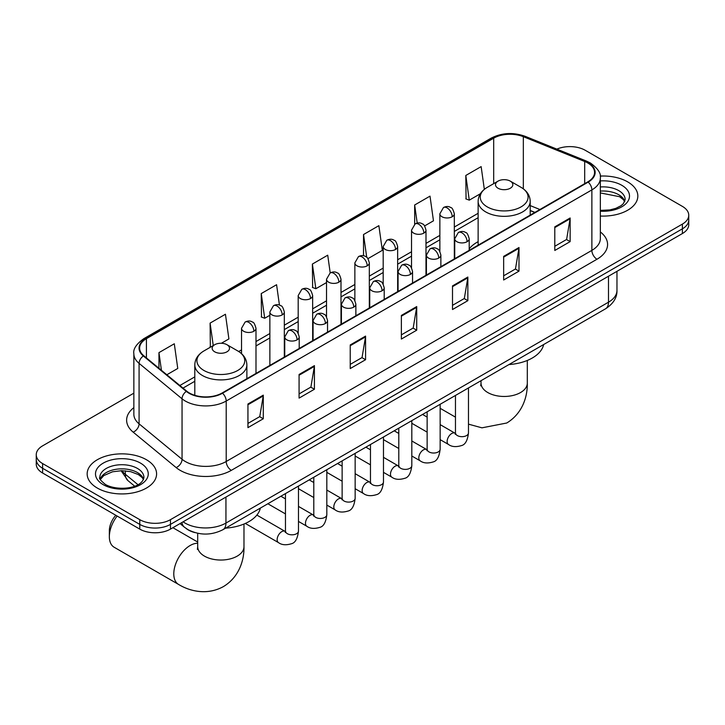 <?xml version="1.0" encoding="UTF-8"?>
<svg xmlns="http://www.w3.org/2000/svg" width="725" height="725" viewBox="0 0 725 725"><rect width="100%" height="100%" fill="white"/><g stroke="black" fill="none" stroke-linecap="round" stroke-linejoin="round"><path stroke-width="1.09" d="M478.128 241.67A38.334 22.131 0 0 0 469.202 248.829M534.787 212.47L530.202 210.622M194.889 532.585A21.696 12.524 180 0 1 186.126 528.48M133.853 393.167L42.603 445.848A21.696 12.524 0 0 0 36.25 454.702L36.25 464.154A21.696 12.524 0 0 0 42.603 473.008L139.771 529.114A21.696 12.524 0 0 0 170.457 529.114L682.397 233.55A21.696 12.524 0 0 0 688.75 224.696L688.75 219.965A21.696 12.524 0 0 1 682.397 228.828A21.696 12.524 0 0 0 688.75 219.965L688.75 215.243A21.696 12.524 0 0 0 682.397 206.389L585.229 150.283A21.696 12.524 0 0 0 556.863 149.123M36.25 454.702A21.696 12.524 0 0 0 42.603 463.565L139.771 519.662A21.696 12.524 0 0 0 170.457 519.662L170.457 524.393L682.397 228.828L170.457 524.393A21.696 12.524 0 0 1 139.771 524.393A21.696 12.524 0 0 0 170.457 524.393L170.457 529.114M42.603 463.565L42.603 468.287L139.771 524.393L42.603 468.287A21.696 12.524 0 0 1 36.25 459.433A21.696 12.524 0 0 0 42.603 468.287L42.603 473.008M627.669 181.875A34.718 20.046 0 0 0 600.209 176.075A34.718 20.046 0 0 1 627.669 181.875A34.718 20.046 0 0 1 637.837 196.049A34.718 20.046 0 0 0 627.669 181.875M146.423 459.722A34.718 20.046 0 0 0 108.587 455.382A34.718 20.046 0 0 0 87.163 473.896A34.718 20.046 0 0 0 97.331 488.07A34.718 20.046 0 0 0 135.158 492.411A34.718 20.046 0 0 0 156.591 473.896A34.718 20.046 0 0 0 146.423 459.722A34.718 20.046 0 0 0 108.587 455.382A34.718 20.046 0 0 0 87.163 473.896A34.718 20.046 0 0 0 97.331 488.07A34.718 20.046 0 0 0 135.158 492.411A34.718 20.046 0 0 0 156.591 473.896A34.718 20.046 0 0 0 146.423 459.722M587.785 162.98A23.146 13.358 180 0 1 594.563 172.432A23.146 13.358 180 0 1 587.785 181.875L222.113 392.995A23.146 13.358 180 0 1 186.787 391.21L143.822 355.785A23.146 13.358 180 0 1 139.635 348.118A23.146 13.358 180 0 1 146.414 338.666L493.689 138.176A23.146 13.358 180 0 1 523.332 136.681L584.694 161.485A23.146 13.358 180 0 1 587.785 162.98M588.192 162.744A23.726 13.693 0 0 0 585.021 161.213L523.658 136.4A23.726 13.693 0 0 0 493.281 137.94L146.006 338.43A23.726 13.693 0 0 0 143.351 355.975L186.316 391.4A23.726 13.693 0 0 0 222.521 393.231L588.192 182.111A23.726 13.693 0 0 0 588.192 162.744M247.941 404.006L247.941 427.632L263.284 418.769L263.284 395.152L247.941 404.006M247.941 423.436L259.758 416.612L263.22 395.932A5.782 3.344 -120 0 0 263.284 395.152M259.659 416.676L263.284 418.769M299.081 374.481L299.081 398.107L314.423 389.243L314.423 365.627L299.081 374.481M299.081 393.911L310.898 387.087L314.36 366.406A5.782 3.344 -120 0 0 314.423 365.627M310.798 387.15L314.423 389.243M350.229 344.955L350.229 368.572L365.572 359.718L365.572 336.092L350.229 344.955M350.229 364.385L362.047 357.561L365.509 336.88A5.782 3.344 -120 0 0 365.572 336.092M361.938 357.624L365.572 359.718M554.797 226.843L554.797 250.469L570.14 241.615L570.14 217.989L554.797 226.843M554.797 246.282L566.615 239.458L570.077 218.778A5.782 3.344 -120 0 0 570.14 217.989M566.506 239.513L570.14 241.615M503.648 256.378L503.648 279.995L518.991 271.141L518.991 247.515L503.648 256.378M503.648 275.808L515.466 268.984L518.937 248.303A5.782 3.344 -120 0 0 518.991 247.515M515.366 269.038L518.991 271.141M452.509 285.904L452.509 309.521L467.852 300.667L467.852 277.041L452.509 285.904M452.509 305.334L464.326 298.51L467.788 277.829A5.782 3.344 -120 0 0 467.852 277.041M464.227 298.573L467.852 300.667M401.369 315.429L401.369 339.046L416.712 330.192L416.712 306.566L401.369 315.429M401.369 334.859L413.187 328.035L416.648 307.355A5.782 3.344 -120 0 0 416.712 306.566M413.078 328.099L416.712 330.192M600.345 216.032A34.718 20.046 0 0 0 637.837 196.049A34.718 20.046 0 0 1 600.345 216.032M170.457 519.662L682.397 224.097A21.696 12.524 0 0 0 688.75 215.243M221.397 343.26L228.901 338.928L225.439 314.242L210.096 323.105L210.341 346.586M166.841 374.762L177.761 368.454L174.299 343.777L158.956 352.631L158.956 368.255M367.965 258.644L382.329 250.352L378.867 225.665L363.524 234.528L363.524 255.78M424.623 225.928L433.468 220.817L430.007 196.14L414.664 204.994L414.664 224.188M484.336 189.343L481.146 166.614L465.803 175.468L466.057 198.949M279.442 305.098L276.578 284.717L261.236 293.58L261.489 317.061M330.21 272.926L327.727 255.191L312.384 264.054L312.629 287.526M312.384 264.054L315.846 288.731L326.522 282.569M315.846 288.731L312.384 287.435M363.524 234.528L366.723 257.312M414.664 204.994L417.201 223.092M465.803 175.468L469.274 200.154L480.367 193.747M469.274 200.154L465.803 198.858M261.236 293.58L264.697 318.257L269.863 315.284M264.697 318.257L261.236 316.961M211.029 346.84L210.096 346.487M210.096 323.105L213.25 345.553M158.956 352.631L161.43 370.303M498.03 188.228A8.682 5.012 0 0 0 510.3 188.228A8.682 5.012 0 0 0 510.3 181.141L521.076 187.358A23.916 13.811 0 0 1 521.076 206.888A23.916 13.811 0 0 1 487.254 206.888A23.916 13.811 0 0 1 487.254 187.358C481.364 190.856 478.319 195.505 478.128 201.305A26.037 15.035 0 0 0 485.75 211.936A26.037 15.035 0 0 0 514.125 215.189A26.037 15.035 0 0 0 530.202 201.305C530.011 195.505 526.966 190.856 521.076 187.358L510.3 181.141A8.682 5.012 0 0 0 498.03 181.141A8.682 5.012 0 0 0 498.03 188.228M508.941 364.566A39.775 22.964 0 0 0 543.659 344.529M117.142 516.046A23.146 13.358 120 0 0 109.348 536.645L109.348 530.736A15.914 9.189 -60 0 1 115.792 515.267M109.348 536.645A23.146 13.358 120 0 0 114.142 547.239L178.577 584.441A23.146 13.358 -60 0 1 175.033 565.899A23.146 13.358 -60 0 1 190.149 545.499A23.146 13.358 -60 0 1 197.689 543.27M214.7 351.806A8.682 5.012 0 0 0 226.97 351.806A8.682 5.012 0 0 0 226.97 344.719L237.746 350.936A23.916 13.811 0 0 1 237.746 370.466A23.916 13.811 0 0 1 203.924 370.466A23.916 13.811 0 0 1 203.924 350.936C198.034 354.434 194.989 359.083 194.798 364.883A26.037 15.035 0 0 0 202.429 375.514A26.037 15.035 0 0 0 230.804 378.767A26.037 15.035 0 0 0 246.872 364.883C246.681 359.083 243.636 354.434 237.746 350.936L226.97 344.719A8.682 5.012 0 0 0 214.7 344.719A8.682 5.012 0 0 0 214.7 351.806M225.62 528.144A39.775 22.964 0 0 0 260.329 508.107M183.09 521.819A28.928 16.702 0 0 0 185.038 523.06A28.928 16.702 0 0 0 225.946 523.06L608.493 302.198A28.928 16.702 0 0 0 616.966 290.39C617.183 297.567 613.359 303.712 605.502 308.823L222.956 529.685A14.464 8.356 60 0 0 225.946 523.06L225.946 497.078M608.493 276.216L608.493 302.198A14.464 8.356 60 0 1 605.502 308.823M181.921 522.498A14.464 9.679 129.5 0 0 184.44 527.202L180.045 523.577M682.397 233.55L682.397 224.097M139.771 529.114L139.771 519.662M122.027 470.679A28.928 16.702 0 0 0 125.352 474.286L125.352 470.824M134.678 486.167L127.999 480.657A14.464 9.679 129.5 0 1 125.352 474.286L137.958 484.681M600.345 231.946A36.159 20.88 180 0 1 596.983 259.242L231.32 470.353A7.232 4.178 60 0 1 226.209 461.499L591.872 250.379A28.928 16.702 0 0 0 600.345 238.57L600.345 178.096A28.928 16.702 180 0 1 591.872 189.905A7.232 4.178 -120 0 0 588.192 182.111M231.32 470.353A36.159 20.88 180 0 1 180.181 470.353A36.159 20.88 180 0 1 176.13 467.571L133.155 432.136A36.159 20.88 180 0 1 133.853 407.64M185.292 461.499A28.928 16.702 0 0 0 226.209 461.499L226.209 401.025A28.928 16.702 180 0 1 182.047 398.795L139.082 363.37A28.928 16.702 180 0 1 133.853 353.782L133.853 414.256A28.928 16.702 0 0 0 139.082 423.835L182.047 459.269A28.928 16.702 0 0 0 185.292 461.499M600.345 178.096C601.315 173.583 597.989 168.535 590.377 162.98L586.57 161.131A7.232 3.389 112 0 0 585.021 161.213M586.57 161.131L525.208 136.327C513.228 132.086 501.854 132.702 491.097 138.167A7.232 4.178 60 0 1 493.281 137.94M146.006 338.43A7.232 4.178 -120 0 0 143.822 338.666C136.318 344.058 132.992 349.106 133.853 353.782M143.351 355.975A7.232 4.839 129.5 0 0 139.082 363.37L139.082 423.835A7.232 4.839 -50.5 0 1 133.155 432.136M525.208 136.327A7.232 3.389 112 0 0 523.658 136.4M186.316 391.4A7.232 4.839 129.5 0 0 182.047 398.795L182.047 459.269A7.232 4.839 -50.5 0 1 176.13 467.571M222.521 393.231A7.232 4.178 60 0 1 226.209 401.025L591.872 189.905L591.872 250.379A7.232 4.178 60 0 0 596.983 259.242M146.414 338.666L146.414 357.923M584.694 161.485L584.694 183.661M523.332 136.681L523.332 188.835M539.908 209.516L530.202 205.592M493.689 138.176L493.689 183.642M478.128 213.295L454.321 227.043M439.858 235.389L425.992 243.401M411.528 251.747L397.653 259.758M383.19 268.105L369.324 276.116M354.86 284.463L340.995 292.474M326.522 300.821L312.656 308.832M298.192 317.178L284.327 325.19M269.863 333.536L255.988 341.548M241.525 349.894L238.706 351.525M194.798 376.873L179.863 385.501M401.369 316.173L416.648 307.355M452.509 286.647L467.788 277.829M503.648 257.121L518.937 248.303M554.797 227.596L570.077 218.778M350.229 345.707L365.509 336.88M299.081 375.233L314.36 366.406M247.941 404.758L263.22 395.932M624.805 201.414A22.049 12.724 0 0 0 618.715 194.726A22.049 12.724 0 0 0 600.345 191.101M600.345 210.395L609.861 209.924L615.851 208.347L621.08 205.673L623.364 203.662L625.168 199.593A22.049 12.724 0 0 0 618.715 190.593A22.049 12.724 0 0 0 600.345 186.968M600.345 211.202A26.381 15.234 0 0 0 626.935 202.61A26.381 15.234 0 0 0 621.778 185.283A26.381 15.234 0 0 0 600.345 180.906M527.311 360.443L527.311 383.108A23.146 13.358 180 0 1 520.532 392.551A23.146 13.358 180 0 1 487.798 392.551A23.146 13.358 180 0 1 481.019 383.108L480.72 385.836M243.981 524.021L243.981 546.686A23.146 13.358 180 0 1 237.202 556.129A23.146 13.358 180 0 1 204.468 556.129A23.146 13.358 180 0 1 197.689 546.686L197.39 549.414M143.55 479.261A22.049 12.724 0 0 0 137.46 472.573A22.049 12.724 0 0 0 115.338 469.419A22.049 12.724 0 0 0 100.195 479.261M137.46 468.441A22.049 12.724 0 0 0 113.435 465.686A22.049 12.724 0 0 0 99.832 477.44C98.672 478.119 100.53 480.457 105.388 484.454C116.725 491.079 141.919 489.23 143.922 477.44A22.049 12.724 0 0 0 137.46 468.441M103.222 484.672A26.381 15.234 0 0 0 140.532 484.672A26.381 15.234 0 0 0 140.532 463.13A26.381 15.234 0 0 0 103.222 463.13A26.381 15.234 0 0 0 103.222 484.672M467.09 241.697A7.232 4.178 0 0 0 469.202 238.743C468.06 234.565 466.918 232.517 465.776 232.589C463.674 231.121 461.209 231.085 458.354 232.48A7.232 4.178 60 0 1 461.97 232.843A7.232 4.178 -120 0 1 467.09 241.697A7.232 4.178 0 0 1 456.859 241.697A7.232 4.178 0 0 1 454.738 238.743L458.354 232.48M440.147 439.64L448.485 444.461A6.507 3.761 -60 0 1 447.488 439.241A6.507 3.761 -60 0 1 451.748 433.505A6.507 3.761 -60 0 1 452.028 433.351A6.507 3.761 -60 0 1 455.001 433.188L440.147 424.614M455.835 433.84L455.255 434.32L455.463 432.916A6.507 3.761 -0 0 0 457.366 435.571A6.507 3.761 -0 0 0 466.275 435.734A6.507 3.761 -0 0 0 468.477 432.916C467.589 440.474 465.251 444.697 461.462 445.585C456.016 447.234 451.693 446.863 448.485 444.461M438.752 258.055A7.232 4.178 0 0 0 440.873 255.1C439.722 250.922 438.58 248.874 437.438 248.947C435.344 247.479 432.87 247.443 430.025 248.838A7.232 4.178 60 0 1 433.641 249.201A7.232 4.178 -120 0 1 438.752 258.055A7.232 4.178 0 0 1 428.52 258.055A7.232 4.178 0 0 1 426.409 255.1L430.025 248.838M411.818 455.998L420.156 460.819A6.507 3.761 -60 0 1 419.159 455.599A6.507 3.761 -60 0 1 423.409 449.862A6.507 3.761 -60 0 1 423.699 449.708A6.507 3.761 -60 0 1 426.663 449.545L411.818 440.972M427.505 450.198L426.916 450.678L427.134 449.273A6.507 3.761 -0 0 0 429.037 451.929A6.507 3.761 -0 0 0 437.945 452.092A6.507 3.761 -0 0 0 440.147 449.273C439.259 456.832 436.912 461.055 433.124 461.943C427.687 463.592 423.364 463.221 420.156 460.819M410.423 274.413A7.232 4.178 0 0 0 412.543 271.458C411.392 267.28 410.25 265.232 409.108 265.305C407.015 263.837 404.541 263.8 401.686 265.196A7.232 4.178 60 0 1 405.302 265.558A7.232 4.178 -120 0 1 410.423 274.413A7.232 4.178 0 0 1 400.191 274.413A7.232 4.178 0 0 1 398.07 271.458L401.686 265.196M383.48 472.356L391.826 477.177A6.507 3.761 -60 0 1 390.829 471.957A6.507 3.761 -60 0 1 395.08 466.22A6.507 3.761 -60 0 1 395.37 466.066A6.507 3.761 -60 0 1 398.333 465.903L383.48 457.33M399.167 466.556L398.587 467.036L398.795 465.631A6.507 3.761 -0 0 0 400.708 468.287A6.507 3.761 -0 0 0 409.607 468.45A6.507 3.761 -0 0 0 411.818 465.631C410.921 473.189 408.583 477.412 404.795 478.301C399.357 479.95 395.025 479.578 391.826 477.177M382.084 290.77A7.232 4.178 0 0 0 384.205 287.816C383.063 283.638 381.912 281.59 380.77 281.663C378.677 280.194 376.202 280.158 373.357 281.554A7.232 4.178 60 0 1 376.973 281.916A7.232 4.178 -120 0 1 382.084 290.77A7.232 4.178 0 0 1 371.862 290.77A7.232 4.178 0 0 1 369.741 287.816L373.357 281.554M355.15 488.713L363.488 493.535A6.507 3.761 -60 0 1 362.491 488.315A6.507 3.761 -60 0 1 366.741 482.578A6.507 3.761 -60 0 1 367.031 482.424A6.507 3.761 -60 0 1 370.004 482.261L355.15 473.688M370.837 482.913L370.257 483.394L370.466 481.989A6.507 3.761 -0 0 0 372.369 484.644A6.507 3.761 -0 0 0 381.278 484.808A6.507 3.761 -0 0 0 383.48 481.989C382.592 489.547 380.253 493.77 376.456 494.658C371.019 496.308 366.696 495.936 363.488 493.535M353.755 307.128A7.232 4.178 0 0 0 355.875 304.174C354.724 299.996 353.583 297.948 352.441 298.02C350.347 296.552 347.873 296.516 345.028 297.912A7.232 4.178 60 0 1 348.643 298.274A7.232 4.178 -120 0 1 353.755 307.128A7.232 4.178 0 0 1 343.523 307.128A7.232 4.178 0 0 1 341.412 304.174L345.028 297.912M326.821 505.071L335.158 509.892A6.507 3.761 -60 0 1 334.162 504.673A6.507 3.761 -60 0 1 338.412 498.936A6.507 3.761 -60 0 1 338.702 498.782A6.507 3.761 -60 0 1 341.665 498.619L326.821 490.046M342.508 499.271L341.919 499.752L342.127 498.347A6.507 3.761 -0 0 0 344.04 501.002A6.507 3.761 -0 0 0 352.948 501.165A6.507 3.761 -0 0 0 355.15 498.347C354.253 505.905 351.915 510.128 348.127 511.016C342.689 512.666 338.367 512.294 335.158 509.892M325.425 323.486A7.232 4.178 0 0 0 327.537 320.532C326.395 316.354 325.253 314.306 324.111 314.378C322.009 312.91 319.544 312.874 316.689 314.269A7.232 4.178 60 0 1 320.305 314.632A7.232 4.178 -120 0 1 325.425 323.486A7.232 4.178 0 0 1 315.194 323.486A7.232 4.178 0 0 1 313.073 320.532L316.689 314.269M298.483 521.429L306.82 526.25A6.507 3.761 -60 0 1 305.823 521.03A6.507 3.761 -60 0 1 310.083 515.294A6.507 3.761 -60 0 1 310.373 515.14A6.507 3.761 -60 0 1 313.336 514.977L298.483 506.403M314.17 515.629L313.59 516.109L313.798 514.705A6.507 3.761 -0 0 0 315.701 517.36A6.507 3.761 -0 0 0 324.61 517.523A6.507 3.761 -0 0 0 326.821 514.705C325.924 522.263 323.586 526.486 319.798 527.374C314.351 529.023 310.028 528.652 306.82 526.25M297.087 339.844A7.232 4.178 0 0 0 299.208 336.889C298.066 332.712 296.915 330.663 295.773 330.736C293.679 329.268 291.205 329.232 288.36 330.627A7.232 4.178 60 0 1 291.976 330.99A7.232 4.178 -120 0 1 297.087 339.844A7.232 4.178 0 0 1 286.864 339.844A7.232 4.178 0 0 1 284.744 336.889L288.36 330.627M245.313 523.45L278.491 542.608A6.507 3.761 -60 0 1 277.494 537.388A6.507 3.761 -60 0 1 281.744 531.652A6.507 3.761 -60 0 1 282.034 531.498A6.507 3.761 -60 0 1 284.998 531.334L256.858 515.085M285.84 531.987L285.26 532.467L285.469 531.062A6.507 3.761 -0 0 0 287.372 533.718A6.507 3.761 -0 0 0 296.28 533.881A6.507 3.761 -0 0 0 298.483 531.062C297.594 538.621 295.247 542.844 291.459 543.732C286.022 545.381 281.699 545.01 278.491 542.608M452.201 216.748A7.232 4.178 0 0 0 454.321 213.793C453.179 209.616 452.028 207.558 450.887 207.64C448.793 206.163 446.319 206.127 443.473 207.531A7.232 4.178 60 0 1 447.089 207.894A7.232 4.178 -120 0 1 452.201 216.748A7.232 4.178 0 0 1 441.978 216.748A7.232 4.178 0 0 1 439.858 213.793L443.473 207.531M423.871 233.106A7.232 4.178 0 0 0 425.992 230.151C424.841 225.973 423.699 223.916 422.557 223.998C420.464 222.521 417.99 222.484 415.144 223.889A7.232 4.178 60 0 1 418.76 224.252A7.232 4.178 -120 0 1 423.871 233.106A7.232 4.178 0 0 1 413.64 233.106A7.232 4.178 0 0 1 411.528 230.151L415.144 223.889M395.542 249.463A7.232 4.178 0 0 0 397.653 246.509C396.512 242.331 395.37 240.274 394.228 240.356C392.125 238.878 389.66 238.842 386.806 240.247A7.232 4.178 60 0 1 390.422 240.609A7.232 4.178 -120 0 1 395.542 249.463A7.232 4.178 0 0 1 385.31 249.463A7.232 4.178 0 0 1 383.19 246.509L386.806 240.247M367.203 265.821A7.232 4.178 0 0 0 369.324 262.867C368.173 258.689 367.031 256.632 365.889 256.713C363.796 255.236 361.322 255.2 358.476 256.605A7.232 4.178 60 0 1 362.092 256.967A7.232 4.178 -120 0 1 367.203 265.821A7.232 4.178 0 0 1 356.981 265.821A7.232 4.178 0 0 1 354.86 262.867L358.476 256.605M338.874 282.179A7.232 4.178 0 0 0 340.995 279.225C339.844 275.047 338.702 272.99 337.56 273.071C335.467 271.594 332.993 271.558 330.138 272.962A7.232 4.178 60 0 1 333.754 273.325A7.232 4.178 -120 0 1 338.874 282.179A7.232 4.178 0 0 1 328.642 282.179A7.232 4.178 0 0 1 326.522 279.225L330.138 272.962M310.536 298.537A7.232 4.178 0 0 0 312.656 295.583C311.514 291.405 310.363 289.347 309.222 289.429C307.128 287.952 304.663 287.916 301.808 289.32A7.232 4.178 60 0 1 305.424 289.683A7.232 4.178 -120 0 1 310.536 298.537A7.232 4.178 0 0 1 300.313 298.537A7.232 4.178 0 0 1 298.192 295.583L301.808 289.32M282.206 314.895A7.232 4.178 0 0 0 284.327 311.94C283.176 307.763 282.034 305.705 280.892 305.787C278.799 304.31 276.325 304.273 273.479 305.678A7.232 4.178 60 0 1 277.095 306.041A7.232 4.178 -120 0 1 282.206 314.895A7.232 4.178 0 0 1 271.975 314.895A7.232 4.178 0 0 1 269.863 311.94L273.479 305.678M253.877 331.252A7.232 4.178 0 0 0 255.988 328.298C254.847 324.12 253.705 322.063 252.563 322.145C250.469 320.667 247.995 320.631 245.141 322.036A7.232 4.178 60 0 1 248.757 322.398A7.232 4.178 -120 0 1 253.877 331.252A7.232 4.178 0 0 1 243.645 331.252A7.232 4.178 0 0 1 241.525 328.298L245.141 322.036M222.956 529.685C211.31 535.53 199.674 535.53 188.029 529.685L184.44 527.202M616.966 290.39L616.966 271.322M127.999 480.657L121.066 470.688M491.097 138.167L143.822 338.666M478.128 217.699L454.321 231.447M439.858 239.794L425.992 247.805M411.528 256.152L397.653 264.163M383.19 272.509L369.324 280.521M354.86 288.867L340.995 296.878M326.522 305.225L312.656 313.236M298.192 321.583L284.327 329.594M269.863 337.941L255.988 345.952M194.798 381.278L183.008 388.093M534.95 212.38L530.202 210.458M624.696 201.659L623.364 199.665L619.612 196.711L600.345 192.932M527.311 383.108C527.619 396.484 522.535 413.477 506.748 423.01L481.962 427.832L468.477 424.152M455.463 417.147L440.147 408.302M530.202 215.117L530.202 201.305M478.128 245.186L478.128 201.305M498.03 181.141L487.254 187.358M481.019 380.688L481.019 383.108M243.981 546.686C244.289 560.062 239.205 577.055 223.418 586.588C207.268 595.497 190.013 591.401 178.577 584.441M246.872 378.695L246.872 364.883M194.798 395.315L194.798 364.883M214.7 344.719L203.924 350.936M197.689 542.028L172.894 527.709M197.689 533.283L197.689 546.686M143.45 479.506L142.118 477.512L138.366 474.558L130.609 471.64L121.854 470.679L112.529 471.785L103.82 475.573L100.304 479.506M468.477 387.929L468.477 432.916M469.202 250.333L469.202 238.743M427.134 432.127L411.818 423.282M455.463 395.442L455.463 432.916M454.738 258.689L454.738 238.743M427.134 417.093L422.548 414.446M440.147 404.287L440.147 449.273M440.873 266.691L440.873 255.1M398.795 448.485L383.48 439.64M427.134 411.8L427.134 449.273M426.409 275.047L426.409 255.1M398.795 433.45L394.21 430.804M411.818 420.645L411.818 465.631M412.543 283.049L412.543 271.458M370.466 464.843L355.15 455.998M398.795 428.158L398.795 465.631M398.07 291.405L398.07 271.458M370.466 449.808L365.88 447.162M383.48 437.003L383.48 481.989M384.205 299.407L384.205 287.816M342.127 481.201L326.821 472.356M370.466 444.516L370.466 481.989M369.741 307.763L369.741 287.816M342.127 466.166L337.551 463.52M355.15 453.361L355.15 498.347M355.875 315.765L355.875 304.174M313.798 497.558L298.483 488.713M342.127 460.873L342.127 498.347M341.412 324.12L341.412 304.174M313.798 482.524L309.212 479.877M326.821 469.718L326.821 514.705M327.537 332.123L327.537 320.532M285.469 513.916L267.86 503.757M313.798 477.231L313.798 514.705M313.073 340.478L313.073 320.532M285.469 498.882L280.883 496.235M298.483 486.076L298.483 531.062M299.208 348.48L299.208 336.889M285.469 493.589L285.469 531.062M284.744 356.836L284.744 336.889M454.321 258.934L454.321 213.793M439.858 251.412L439.858 213.793M425.992 275.292L425.992 230.151M411.528 267.77L411.528 230.151M397.653 291.649L397.653 246.509M383.19 284.127L383.19 246.509M369.324 308.007L369.324 262.867M354.86 300.485L354.86 262.867M340.995 324.365L340.995 279.225M326.522 316.843L326.522 279.225M312.656 340.723L312.656 295.583M298.192 333.201L298.192 295.583M284.327 357.081L284.327 311.94M269.863 365.427L269.863 311.94M255.988 373.438L255.988 328.298M241.525 353.664L241.525 328.298"/></g></svg>

